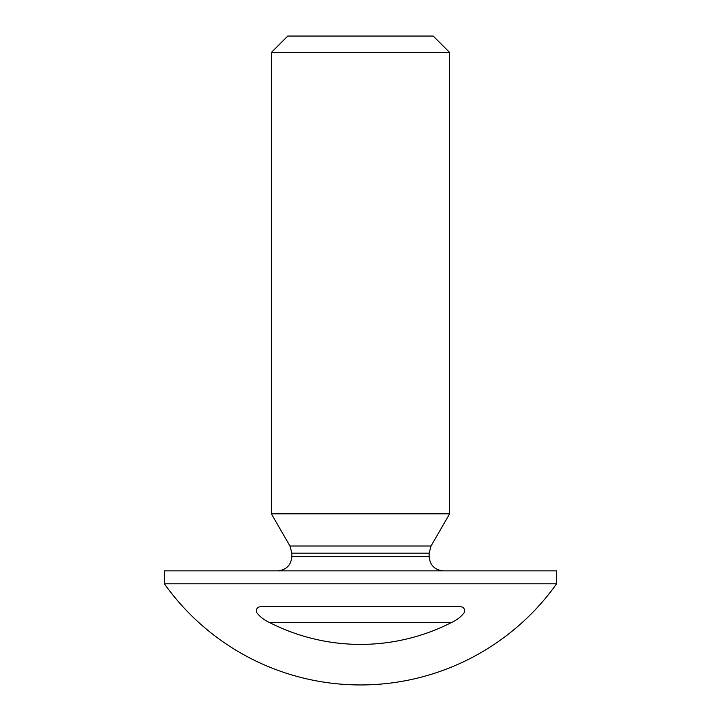 <?xml version="1.0" encoding="UTF-8"?>
<svg xmlns="http://www.w3.org/2000/svg" width="721" height="721" viewBox="0 0 721 721"><rect width="100%" height="100%" fill="white"/><g stroke="black" fill="none" stroke-linecap="round" stroke-linejoin="round"><path stroke-width="1.08" d="M269.6 622.556C263.958 619.979 259.596 616.536 256.496 612.228C255.793 607.893 258.524 605.991 264.697 606.514L456.303 606.514C462.431 605.982 465.171 607.875 464.522 612.201C461.449 616.5 457.078 619.952 451.4 622.556L269.6 622.556A200.105 200.105 0 0 0 451.4 622.556M164.406 583.803L556.594 583.803A240.661 240.661 0 0 1 164.406 583.803L164.406 570.861L556.594 570.861L556.594 583.803M271.366 52.453L449.634 52.453L433.231 36.05L287.769 36.05L271.366 52.453L271.366 513.812L289.959 546.013L291.87 553.142L291.87 556.594C291.023 565.255 286.264 570.014 277.603 570.861M271.366 513.812L449.634 513.812L431.041 546.013L429.13 553.142L429.13 556.594C429.977 565.255 434.736 570.014 443.397 570.861M291.87 556.594L429.13 556.594M291.87 553.142L429.13 553.142M289.959 546.013L431.041 546.013M449.634 52.453L449.634 513.812"/></g></svg>
